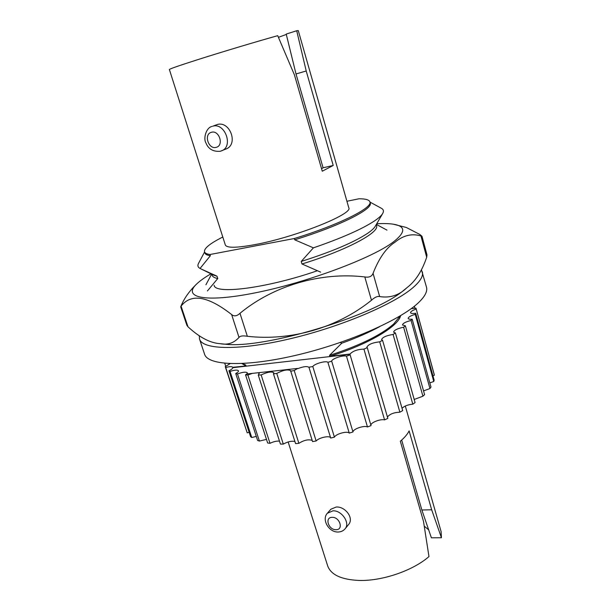 <?xml version="1.0" encoding="UTF-8"?>
<svg xmlns="http://www.w3.org/2000/svg" width="611" height="611" viewBox="0 0 611 611"><rect width="100%" height="100%" fill="white"/><g stroke="black" fill="none" stroke-linecap="round" stroke-linejoin="round"><path stroke-width="0.92" d="M286.315 34.453L278.44 37.324M321.577 168.789L323.082 167.781L296.007 73.962L286.215 34.071L296.709 30.741L306.21 70.991L333.216 165.459L322.272 171.202L294.441 74.924L277.722 35.675C256.689 41.525 220.77 52.302 196.933 59.916C178.794 65.721 169.606 68.921 169.377 69.517L225.337 244.996C226.727 248.074 236.449 247.974 254.497 244.698C294.892 237.412 353.685 213.896 348.766 207.725L298.275 30.603L296.709 30.741M432.924 375.734L434.375 375.215L415.999 308.211L411.203 308.662M402.03 408.293C404.398 405.994 407.988 404.627 412.807 404.192L393.072 334.446L395.432 332.964L393.553 332.117C394.156 330.123 397.517 328.497 403.627 327.229L405.376 325.823L402.489 324.976C402.825 323.311 405.681 321.806 411.066 320.462L412.165 319.171C409.782 319.385 408.446 319.141 408.163 318.438C408.308 317.063 410.668 315.704 415.243 314.36L415.694 313.237L414.984 313.344C412.326 313.657 410.836 313.451 410.516 312.71C410.539 311.587 412.425 310.396 416.183 309.12M414.968 308.387L414.373 306.233M288.148 441.959L327.664 565.855C330.91 574.806 341.389 579.671 359.092 580.45C382.234 581.176 413.128 570.567 428.968 556.56L423.492 521.359L400.327 441.226C404.574 437.636 407.499 434.192 409.118 430.892L431.679 509.795L441.448 537.749L431.389 537.802L421.857 509.994L431.679 509.795M327.404 513.232L330.895 509.215L336.218 507.023C345.108 506.252 354.418 518.181 348.507 524.643L345.108 528.79C350.447 523.085 341.717 510.193 332.934 510.834L327.404 513.232C321.333 519.403 328.833 532.471 338.127 532.005C341.037 531.929 343.367 530.852 345.108 528.79M401.671 440.057L421.857 509.994M424.278 526.186L428.777 529.936M211.91 126.469C206.319 127.5 203.058 138.346 205.938 142.943C208.382 149.053 213.147 151.826 220.235 151.276L221.633 150.81C233.738 146.579 224.924 122.185 212.651 126.233L217.081 124.591C229.881 120.359 238.817 144.456 225.978 149.015L220.464 151.2M370.946 425.309C370.251 422.736 380.325 418.741 384.579 419.894L363.935 349.11C357.565 349.316 352.929 350.958 350.019 354.036L329.787 356.358L329.489 355.388C359.574 345.597 380.959 335.141 393.644 324.029L400.159 315.91M379.462 326.786C368.7 332.575 356.129 338.059 341.732 343.237L340.266 342.504M329.489 355.388L341.732 343.237M222.794 237.03C210.016 243.453 203.921 248.379 204.509 251.808C204.945 253.153 206.762 254.054 209.978 254.512L210.367 255.719L200.049 268.45L213.59 275.126L216.981 276.164L217.753 278.555C214.499 277.898 212.62 276.798 212.124 275.263L211.796 274.24M217.753 278.555L207.412 290.951M376.231 224.588L376.521 225.627C379.805 232.44 346.3 250.403 301.979 263.975L301.215 261.447C332.101 251.633 354.357 242.177 367.99 233.074C371.687 230.5 374.1 228.254 375.23 226.322L382.692 213.483C381.485 215.546 378.82 217.982 374.696 220.792C362.27 229.033 341.847 238.053 313.412 247.845L294.701 239.802L294.319 238.519C338.937 224.886 372.931 207.771 369.892 201.874C369.181 199.797 365.546 198.766 358.985 198.781L346.926 201.263M301.215 261.447L313.412 247.845M210.367 255.719C207.152 255.245 205.327 254.336 204.891 252.985L204.509 251.808M200.049 268.45C197.865 267.259 197.353 265.594 198.499 263.448L204.57 251.992M369.892 201.874L370.22 203.066C373.275 209.008 339.304 226.169 294.701 239.802M369.938 202.065L381.333 208.252C383.548 209.436 383.998 211.185 382.692 213.483M201.477 269.153L216.981 276.164M320.622 272.132L301.979 263.975M245.737 365.034L242.399 363.537L245.737 365.034L246.034 365.951L232.692 367.31C232.012 366.363 229.69 366.432 225.726 367.517L247.211 432.825L249.166 432.344M247.211 432.825L225.253 366.661L230.087 363.652M225.253 366.661L225.726 367.517M241.88 363.56L246.034 365.951M329.787 356.358C368.043 344.528 398.479 326.381 400.61 315.643M363.935 349.11L367.272 347.667L387.825 418.382L384.579 419.894M387.427 417.03C389.765 414.052 393.919 412.433 399.877 412.196L379.691 341.832C372.565 342.634 368.288 344.421 366.867 347.185L367.272 347.667M379.691 341.832L382.585 340.35L402.687 410.6L399.877 412.196M393.072 334.446C386.358 335.531 382.524 337.257 381.562 339.617L382.585 340.35M270.001 443.319L267.641 442.983L245.538 374.864L246.661 374.001L252.32 373.382L247.883 375.017L270.001 443.319C273.507 441.616 276.668 440.882 279.487 441.119M245.538 374.864L247.883 375.017M258.27 375.062L261.149 374.933L283.305 444.098L280.426 444.06L258.27 375.062L259.232 373.42L258.163 372.741L297.694 368.418L294.189 370.526L316.139 440.989C318.911 437.575 330.055 435.231 330.666 437.942M273.461 373.848L276.768 373.428L298.871 443.326L295.579 443.609L273.461 373.848L273.827 372.771C271.612 371.32 267.389 372.038 261.149 374.933M316.139 440.989L312.557 441.585L290.607 370.686C287.766 369.159 283.153 370.075 276.768 373.428M290.569 371.221L294.189 370.526M323.082 167.781L333.216 165.459M306.21 70.991L296.007 73.962M294.319 238.519L209.978 254.512M441.448 537.749L441.104 531.608L405.307 406.032M367.478 426.959L371.03 425.607L350.118 354.869L346.483 356.198C343.336 354.846 331.781 358.726 331.681 361.17L352.982 431.954C352.921 429.021 364.24 425.134 367.478 426.959L346.483 356.198M308.929 367.188L309.403 367.135L308.929 367.211L330.696 438.041L334.423 437.155C335.844 433.886 347.43 430.717 349.263 433.1L352.982 431.954M298.871 443.326C304.11 440.08 308.547 439.11 312.19 440.424M283.305 444.098C287.72 441.654 291.584 440.783 294.907 441.486M246.989 373.97L247.386 372.893C246.118 371.664 242.819 372.023 237.48 373.963L235.731 373.542L257.613 440.462L259.392 441.073L266.48 439.393M235.731 373.542C237.717 372.435 238.634 371.526 238.481 370.808C237.542 369.716 234.739 369.915 230.057 371.404L228.942 370.755L250.586 436.659L251.747 437.514L256.292 436.422M434.375 375.215L416.007 308.25M429.823 382.906L433.757 381.478L434.138 380.149L415.694 313.237M423.545 390.903L429.945 388.55L430.976 387.069L412.165 319.171M414.205 399.464L422.919 396.211L424.592 394.63L405.376 325.823M412.807 404.192L415.075 402.573L395.432 332.964M349.263 433.1L327.893 362.331L331.681 361.17M327.893 362.331C326.19 360.444 314.405 363.728 312.801 366.539L334.423 437.155M309.403 367.135L312.801 366.539M308.99 367.41C307.341 366.02 303.606 366.432 297.771 368.654L297.694 368.418M258.163 372.741L252.32 373.382M237.48 373.963L259.392 441.073M230.057 371.404L251.747 437.514M228.942 370.755C231.416 369.571 232.699 368.555 232.791 367.692L232.715 367.471M224.756 363.301L225.787 366.44M433.757 381.478L415.243 314.36M429.945 388.55L411.066 320.462M422.919 396.211L403.627 327.229M350.019 354.036L350.118 354.869M350.088 354.273L232.791 367.692M421.491 269.97L426.493 287.17C427.662 291.409 424.866 296.702 418.092 303.048C399.823 320.286 346.849 343.451 295.915 355.304C244.919 367.242 207.763 365.599 204.563 354.174L199.537 339.097L199.285 335.997M422.331 271.826C423.438 275.821 420.559 280.884 413.693 287.01C395.172 303.659 341.847 326.518 290.752 338.616C239.588 350.806 202.516 349.866 199.537 339.097M406.743 287.865L403.909 290.172C374.245 315.895 263.983 349.187 225.031 344.176L220.227 343.688C227.697 345.162 233.96 343.069 239.008 337.402C240.253 335.882 243.033 335.508 247.348 336.294C291.203 341.205 337.196 327.87 371.465 300.261C374.68 297.282 377.415 296.045 379.652 296.564C389.963 298.221 398.991 295.319 406.743 287.865L407.461 287.262C415.679 280.907 422.086 270.894 426.684 257.239L426.99 254.894L421.98 236.258L420.971 235.991C411.944 233.234 403.298 235.304 395.027 242.2C386.373 247.684 379.049 258.063 373.061 273.323C371.862 276.462 369.113 277.669 364.798 276.936C320.706 271.719 273.415 285.696 239.978 313.306C236.839 316.2 234.059 316.613 231.63 314.55C207.916 295.991 191.067 293.188 181.07 306.157L180.734 306.76C183.98 298.496 189.54 290.676 197.414 283.29C200.568 280.434 204.891 277.386 210.383 274.148L210.94 273.82M180.696 306.867L186.844 325.212L187.997 326.809C199.553 337.463 210.291 343.084 220.227 343.688M376.712 223.771C383.364 223.382 388.871 223.519 393.217 224.176C405.735 226.169 405.872 232.027 393.637 241.75C372.687 257.949 307.364 282.473 255.635 292.768C203.761 303.216 181.429 297.313 197.414 283.29M421.98 236.258L419.749 234.41L406.284 227.468L393.217 224.176M214.14 285.306C214.828 294.754 267.152 288.178 317.552 270.681M332.163 517.349C324.38 517.204 328.443 530.065 336.035 529.691C343.863 529.928 339.815 516.921 332.163 517.349M211.452 132.297C203.463 134.076 208.412 149.733 216.164 147.335C224.206 145.685 219.273 129.807 211.452 132.297M181.07 306.157L187.997 326.809M239.008 337.402L231.63 314.55M239.978 313.306L247.348 336.294M371.465 300.261L364.798 276.936M373.061 273.323L379.652 296.564M426.684 257.239L420.971 235.991M211.605 274.148L205.907 284.802M376.338 224.413L386.984 230.133M434.131 374.108L415.999 308.211"/></g></svg>
